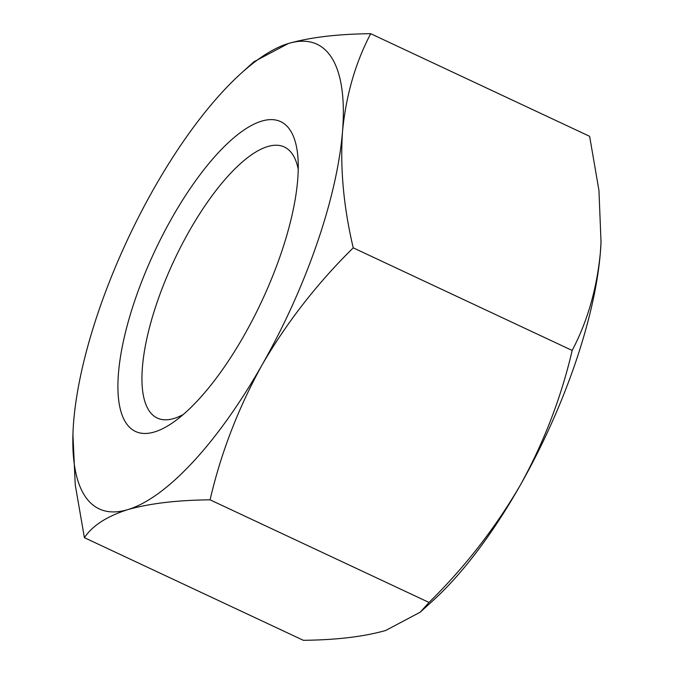 <?xml version="1.0" encoding="UTF-8"?>
<svg xmlns="http://www.w3.org/2000/svg" width="674" height="674" viewBox="0 0 674 674"><rect width="100%" height="100%" fill="white"/><g stroke="black" fill="none" stroke-linecap="round" stroke-linejoin="round"><path stroke-width="1.01" d="M244.157 335.323A171.061 59.068 -64.9 0 0 297.959 157.952A171.061 59.068 -64.9 0 0 172.013 217.803A171.061 59.068 -64.9 0 0 117.916 388.005A171.061 59.068 -64.9 0 0 174.414 421.52A171.061 59.068 -64.9 0 0 244.157 335.323M183.353 414.443A149.679 51.687 115.1 0 1 157.278 418.057A149.679 51.687 115.1 0 1 189.251 231.106A149.679 51.687 115.1 0 1 284.335 146.999A149.679 51.687 115.1 0 1 298.237 169.343M601.073 240.77A256.592 88.597 115.1 0 1 601.014 242.354A256.592 88.597 115.1 0 1 600.374 252.514A256.592 88.597 115.1 0 1 520.067 485.583A256.592 88.597 115.1 0 1 433.155 600.45L420.222 612.186L385.646 630.502C363.699 636.711 336.259 639.98 303.334 640.3L84.41 537.684L75.244 484.901L72.927 434.477M240.888 73.55L253.82 61.814L288.396 43.498A256.592 88.597 -64.9 0 0 240.888 73.55A256.592 88.597 -64.9 0 0 153.984 188.417A256.592 88.597 -64.9 0 0 73.668 421.486A256.592 88.597 -64.9 0 0 73.036 431.646A256.592 88.597 -64.9 0 0 127.774 509.628A256.592 88.597 -64.9 0 0 262.186 364.71A256.592 88.597 -64.9 0 0 342.502 131.641A256.592 88.597 -64.9 0 0 288.396 43.498C310.343 37.289 337.784 34.02 370.708 33.7C355.383 62.808 345.981 95.455 342.502 131.641C340.041 168.39 343.622 207.129 353.235 247.838C317.269 283.307 286.913 322.256 262.186 364.71C238.217 408.166 220.853 453.206 210.086 499.83C177.094 500.159 149.662 503.427 127.774 509.628C106.871 516.326 92.414 525.678 84.41 537.684M370.708 33.7L589.632 136.317L598.95 190.413L601.023 242.017L600.374 252.514C596.869 288.775 587.467 321.422 572.167 350.455C561.189 397.643 543.817 442.683 520.067 485.583C494.96 528.509 464.613 567.466 429.009 602.446L210.086 499.83M429.009 602.446L420.222 612.186M572.167 350.455L353.235 247.838"/></g></svg>
